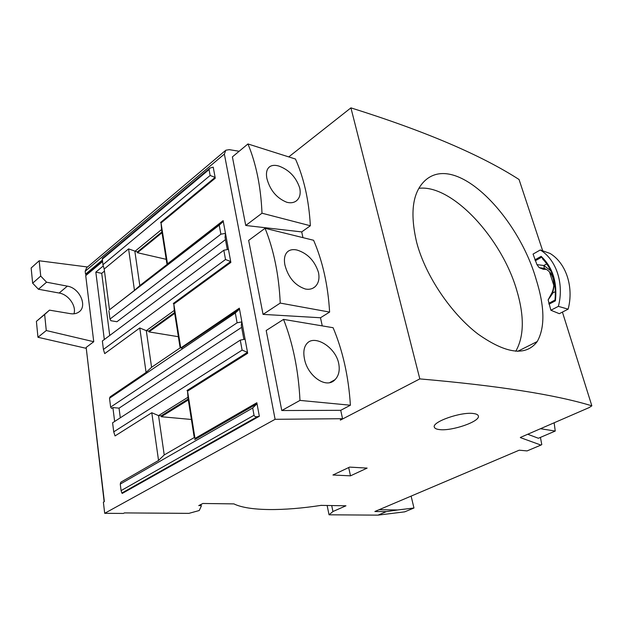<?xml version="1.0" encoding="UTF-8"?>
<svg xmlns="http://www.w3.org/2000/svg" width="623" height="623" viewBox="0 0 623 623"><rect width="100%" height="100%" fill="white"/><g stroke="black" fill="none" stroke-linecap="round" stroke-linejoin="round"><path stroke-width="0.93" d="M473.659 413.555C476.509 413.945 478.082 414.77 478.363 416.024C480.271 421.475 451.792 431.303 439.495 429.582C436.552 429.263 434.854 428.484 434.387 427.269C431.295 422.075 461.332 411.476 473.659 413.555M540.468 428.717L555.249 431.054L554.143 422.783M350.399 405.223C349.487 390.808 347.572 377.102 344.651 364.12C341.723 351.131 337.876 338.998 333.103 327.714L283.543 319.389C288.176 331.132 291.883 343.795 294.671 357.384C297.451 370.965 299.227 385.302 299.982 400.402L350.399 405.223L340.726 410.323L342.557 418.695L340.306 419.863M304.429 358.684C303.074 351.652 304.063 346.427 307.396 343.008C315.09 334.824 335.501 347.167 338.671 363.302C340.041 370.241 338.826 375.692 335.034 379.664C326.195 389.492 307.287 375.685 304.429 358.684M247.938 143.952C251.988 153.624 255.196 164.27 257.579 175.881C259.955 187.484 261.426 199.928 261.995 213.206L310.355 225.76L301.703 231.912L245.75 225.479L232.395 156.895L247.938 143.952L295.466 159.036C299.655 168.412 303.004 178.692 305.527 189.867C308.035 201.034 309.647 213.004 310.355 225.76M266.909 178.583C265.795 172.773 266.784 168.763 269.899 166.567C272.22 165.126 275.249 164.97 278.979 166.092C289.274 169.954 296.205 177.321 299.772 188.177C300.901 193.955 299.718 198.231 296.198 201.003C293.635 202.81 290.489 203.23 286.759 202.257C276.674 198.153 270.063 190.256 266.909 178.583M265.055 228.291C269.377 238.936 272.827 250.524 275.397 263.07C277.967 275.6 279.579 288.94 280.233 303.082L329.614 312.084L320.479 317.753L263.054 314.381L248.655 240.408L265.055 228.291L313.595 240.268C318.057 250.539 321.639 261.691 324.349 273.723C327.059 285.747 328.812 298.534 329.614 312.084M284.945 265.125C283.706 258.747 284.703 254.176 287.927 251.419C290.256 249.652 293.293 249.192 297.023 250.041C307.56 253.343 314.708 260.803 318.485 272.438C319.731 278.754 318.524 283.574 314.872 286.907C312.302 289.017 309.148 289.726 305.41 289.033C295.107 285.575 288.285 277.609 284.945 265.125M552.079 292.584L548.139 299.865L552.219 294.025L552.671 293.028L552.079 292.584C554.081 287.561 554.353 282.655 552.905 277.881C551.417 273.513 548.808 270.46 545.078 268.723L544.346 268.42L543.848 265.507L546.776 263.872M550.748 270.709L543.848 265.507L536.948 264.619L539.152 267.617L544.346 268.42M515.758 351.279C524.145 336.506 524.457 316.102 516.685 290.069C501.616 238.087 452.064 184.276 418.874 188.302M416.701 242.565C425.665 276.464 451.574 313.945 478.036 334.092C506.328 353.981 526.061 356.457 537.228 341.536C545.117 327.488 544.759 306.773 536.146 279.392C518.593 217.536 457.274 152.674 425.688 179.985C412.621 191.588 409.63 212.451 416.701 242.565M546.293 269.338L543.404 269.331L539.152 267.617M555.412 291.572L552.671 293.028L554.657 283.504M167.727 263.918L139.809 285.607L134.872 251.388L161.583 229.537M139.809 285.607L134.467 290.404L128.587 248.889L137.356 251.957L137.465 252.72L162.019 232.729M134.467 290.404L109.492 309.787L104.205 269.035L128.587 248.889M227.309 249.582L225.051 237.355L225.479 233.352L220.885 234.201L219.226 225.144L223.283 221.476L168.187 264.027M219.226 225.144L109.492 309.787M104.205 269.035L102.935 264.728L102.289 258.475L209.523 168.389M161.388 222.668L160.57 222.458L161.046 222.987M160.57 222.458L215.122 177.376L210.138 175.484L102.935 264.728M166.209 259.324L137.465 252.72M220.885 234.201L109.975 319.077L108.893 310.713M109.975 319.077L110.91 320.72L116.937 321.733L225.471 239.637M542.633 258.958C552.367 269.175 556.503 282.717 555.038 299.577L555.412 300.831C557.351 282.032 552.601 267.197 541.146 256.333L543.622 259.923M102.219 259.23L209.055 169.565L210.138 175.484M168.397 264.074L167.494 263.864L223.127 220.635L228.446 249.371L223.821 250.236L102.359 340.983L103.418 349.448L225.518 259.503L223.821 250.236M161.902 231.951L137.356 251.957M181.9 348.148L180.74 347.969L239.333 308.167L241.872 321.889L237.106 322.807L110.629 407.099L111.587 408.431L112.895 407.567L119.055 408.151L241.662 327.34M196.564 438.561L194.991 438.444L256.84 402.746L259.339 416.265L122.256 493.424L121.874 493.019L257.361 416.662C255.555 416.896 254.441 416.429 254.028 415.268L252.697 408.003L120.262 484.079L120.846 482.186L158.546 460.467L151.786 412.738L115.037 435.929L113.729 431.856L112.592 422.799L240.276 340.119L245.073 339.185L247.502 352.322L187.017 390.504L188.341 390.66M191.393 419.474L161.279 416.725L188.325 399.943M243.889 339.41L241.296 325.385L241.872 321.889L245.073 339.185M178.38 336.708L148.967 331.895L174.705 313.369M548.139 299.865L550.88 310.246L558.372 306.36C564.345 283.714 556.277 259.612 540.273 249.979L533.054 254.083L536.948 264.619M209.055 169.565L209.842 168.117L213.23 167.151L215.27 178.186L161.046 222.948L161.653 230.362L166.886 263.669L167.494 263.864L161.046 222.948M173.817 304.047L174.378 311.29L180 347.027L180.74 347.969L173.817 304.047L230.86 262.408L230.697 261.535L173.319 303.471L174.339 303.666M148.967 331.895L148.842 331.078L174.572 312.536M188.045 398.198L194.096 436.637L194.991 438.444L187.546 391.158L188.045 398.198M161.279 416.725L161.155 415.845L188.185 399.039M254.028 415.268L121.08 490.613L121.874 493.019M195.575 438.483L194.742 439.604L257.019 403.727L252.697 408.003M121.08 490.613L120.262 484.079M187.982 397.248L158.546 415.603L164.223 454.938L194.485 437.424M151.786 412.738L158.546 415.603L161.155 415.845M113.729 431.856L242.106 350.126L240.276 340.119M187.017 390.504L187.601 391.127M120.294 417.807L119.055 408.151M181.386 348.07L239.497 309.078L235.315 313.034L109.523 398.222L110.139 396.828L146.078 372.445L139.786 327.986L104.711 353.623L103.418 349.448M110.629 407.099L109.523 398.222M235.315 313.034L237.106 322.807M174.308 310.41L146.304 330.657L151.584 367.297L180.491 347.65M139.786 327.986L146.304 330.657L148.842 331.078M173.319 303.471L173.833 304.032M104.469 271.083L101.728 273.341L95.825 272.126L103.286 265.928M109.718 335.486L101.728 273.341M102.445 260.959L86.145 274.611L85.725 275.646L93.746 341.716L46.281 330.533L44.646 314.514L36.399 321.367L49.466 310.145L70.454 313.665C73.646 314.163 76.372 313.665 78.646 312.162C87.936 306.578 79.799 287.958 67.346 286.144L46.554 282.196L40.721 276.067L39.163 260.772L87.555 266.987M44.646 314.514L49.466 310.145M46.554 282.196L38.431 289.243L32.645 283.185L40.721 276.067M200.069 504.91L200.17 505.603L198.745 505.58L202.896 503.477L233.905 503.89C248.741 511.195 283.621 511.179 321.499 505.308L321.312 505.339M550.88 310.246L559.322 313.681L568.137 309.156C574.04 286.821 565.98 262.992 550.031 253.429L540.273 249.979M568.137 309.156L558.372 306.36M331.927 381.393L332.012 381.782M280.233 303.082L263.054 314.381M302.949 237.62L301.703 231.912M322.255 325.868L320.479 317.753M261.995 213.206L245.75 225.479M299.982 400.402L281.775 410.534L266.192 330.502L283.543 319.389M340.726 410.323L281.775 410.534M239.17 151.257L229.272 149.66L225.814 150.221L224.366 154.068L85.187 271.239L85.546 274.175L86.441 274.361M225.137 150.789L86.581 267.804L85.187 271.239M85.546 274.175L102.336 260.103M228.446 249.371L230.697 261.535L225.518 259.503M242.106 350.126L247.502 352.322L247.681 353.264L187.546 391.158M257.361 416.662L259.339 416.265M164.223 454.938L158.546 460.467M114.648 421.467L112.895 407.567M151.584 367.297L146.078 372.445M104.314 339.519L95.825 272.126M104.15 501.741L86.161 347.432L104.36 501.624L103.379 502.177L104.695 513.313L123.401 513.438L124.39 512.908L188.886 513.368L199.251 510.525L201.307 506.071L201.011 504.428M86.052 348.296L37.956 337.277L46.281 330.533M93.746 341.716L86.161 347.432M37.956 337.277L36.399 321.367M73.942 313.805C76.613 305.971 68.444 294.453 59.154 293.036L38.431 289.243M32.645 283.185L31.15 267.991L39.163 260.772M200.17 505.603L201.221 505.806M411.118 496.11L413.968 508.01L397.684 509.964L379.049 509.731M321.32 505.385L345.967 505.79L332.947 511.522L329.045 514.808L377.99 515.135L404.701 511.849L413.968 508.01M555.249 431.054L538.389 438.265L527.728 434.247M377.99 515.135L386.33 511.631L374.867 511.506L519.2 450.195L527.089 450.912L540.935 445.071L541.784 444.604L540.421 437.393M562.421 312.092L591.85 405.822L589.171 407.574L520.337 437.463M591.85 405.822C555.288 394.647 497.941 385.676 419.816 378.901L350.92 107.865C424.956 131.11 481.003 154.987 519.052 179.502L542.695 250.835M350.92 107.865L288.761 156.895M419.816 378.901L340.36 420.136M342.557 418.695L275.101 419.31L224.366 154.068M275.101 419.31L104.695 513.313M187.803 513.36L188.886 513.368M332.947 511.522L331.709 505.557M329.045 514.808L327.137 505.487M386.33 511.631L397.684 509.964M374.867 511.506L375.84 511.094M527.089 450.912L528.405 450.359M540.935 445.071L520.376 437.611M549.478 271.908L553.785 285.287M350.492 475.84L332.939 475.006L349.628 467.11L367.126 468.099L350.492 475.84L348.693 467.554M541.146 256.333L534.892 259.861M548.964 304.219L555.412 300.831M535.258 260.788L541.395 257.33M555.07 300.021L548.762 303.339M102.53 261.59L85.725 275.646M59.154 293.036L67.346 286.144M329.879 382.538L335.026 379.672M312.832 288.239L314.864 286.907M537.228 341.536L517.627 351.356M268.918 167.338L269.899 166.567M551.721 293.464L552.219 294.025"/></g></svg>
